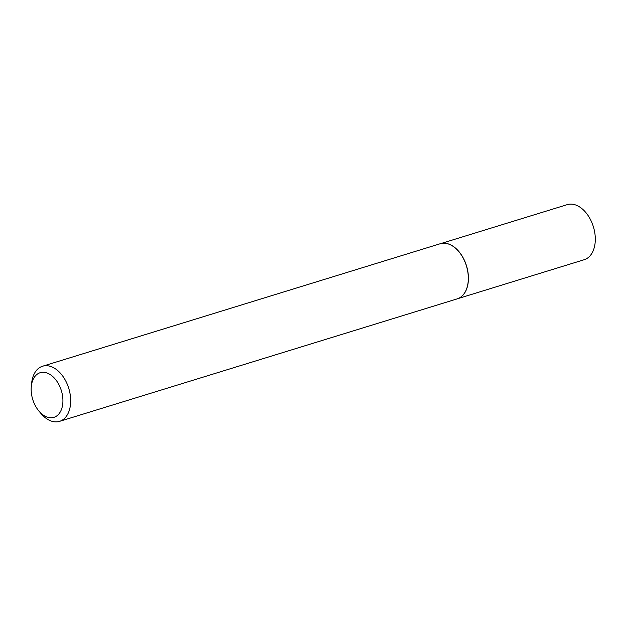 <?xml version="1.0" encoding="UTF-8"?>
<svg xmlns="http://www.w3.org/2000/svg" width="626" height="626" viewBox="0 0 626 626"><rect width="100%" height="100%" fill="white"/><g stroke="black" fill="none" stroke-linecap="round" stroke-linejoin="round"><path stroke-width="0.94" d="M442.981 243.232A28.812 18.483 72.9 0 1 443.044 243.232A28.812 18.483 72.9 0 1 447.825 243.764A28.812 18.483 72.9 0 1 467.411 269.274A28.812 18.483 72.9 0 1 459.82 297.702A28.812 18.483 72.9 0 1 459.766 297.733M441.017 243.522L567.226 204.647A28.812 18.483 72.9 0 1 574.707 204.679A28.812 18.483 72.9 0 1 594.7 232.269A28.812 18.483 72.9 0 1 584.191 259.72L457.982 298.602M31.3 386.477L31.629 383.222A28.843 18.498 72.9 0 1 42.576 366.226L440.219 243.741A28.843 18.498 72.9 0 1 442.918 243.24A28.843 18.498 72.9 0 1 447.7 243.772A28.843 18.498 72.9 0 1 467.309 269.313A28.843 18.498 72.9 0 1 459.719 297.765A28.843 18.498 72.9 0 1 457.199 298.868L59.556 421.353A28.843 18.498 72.9 0 1 52.075 421.321A28.843 18.498 72.9 0 1 40.94 413.465L38.843 410.953A23.35 14.977 -107.1 0 0 47.858 417.315A23.35 14.977 -107.1 0 0 62.897 399.576A23.35 14.977 -107.1 0 0 46.222 372.744A23.35 14.977 -107.1 0 0 31.3 386.477A23.35 14.977 -107.1 0 0 38.843 410.953M42.576 366.226A28.843 18.498 72.9 0 1 50.057 366.257A28.843 18.498 72.9 0 1 70.073 393.871A28.843 18.498 72.9 0 1 59.556 421.353"/></g></svg>
